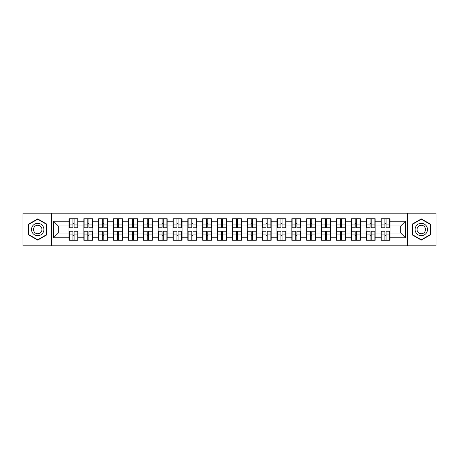 <?xml version="1.0" encoding="UTF-8"?>
<svg xmlns="http://www.w3.org/2000/svg" width="459" height="459" viewBox="0 0 459 459"><rect width="100%" height="100%" fill="white"/><g stroke="black" fill="none" stroke-linecap="round" stroke-linejoin="round"><path stroke-width="0.69" d="M407.672 245.829L436.05 245.829L436.05 213.171L407.672 213.171L407.672 245.829L51.328 245.829L51.328 213.171L22.95 213.171L22.95 245.829L51.328 245.829M390.007 235.547L389.72 235.547M381.245 235.547L380.959 235.547M380.959 223.453L381.245 223.453M389.72 223.453L390.007 223.453M390.007 222.213L389.72 222.213M381.245 222.213L380.959 222.213M380.959 236.787L381.245 236.787M389.72 236.787L390.007 236.787M375.152 235.547L374.865 235.547M366.391 235.547L366.104 235.547M366.104 223.453L366.391 223.453M374.865 223.453L375.152 223.453M375.152 222.213L374.865 222.213M366.391 222.213L366.104 222.213M366.104 236.787L366.391 236.787M374.865 236.787L375.152 236.787M360.298 235.547L360.011 235.547M351.537 235.547L351.25 235.547M351.25 223.453L351.537 223.453M360.011 223.453L360.298 223.453M360.298 222.213L360.011 222.213M351.537 222.213L351.25 222.213M351.25 236.787L351.537 236.787M360.011 236.787L360.298 236.787M330.583 235.547L330.296 235.547M321.822 235.547L321.535 235.547M321.535 223.453L321.822 223.453M330.296 223.453L330.583 223.453M330.583 222.213L330.296 222.213M321.822 222.213L321.535 222.213M321.535 236.787L321.822 236.787M330.296 236.787L330.583 236.787M315.729 235.547L315.442 235.547M306.968 235.547L306.681 235.547M306.681 223.453L306.968 223.453M315.442 223.453L315.729 223.453M315.729 222.213L315.442 222.213M306.968 222.213L306.681 222.213M306.681 236.787L306.968 236.787M315.442 236.787L315.729 236.787M300.874 235.547L300.588 235.547M292.113 235.547L291.826 235.547M291.826 223.453L292.113 223.453M300.588 223.453L300.874 223.453M300.874 222.213L300.588 222.213M292.113 222.213L291.826 222.213M291.826 236.787L292.113 236.787M300.588 236.787L300.874 236.787M286.02 235.547L285.733 235.547M277.259 235.547L276.972 235.547M276.972 223.453L277.259 223.453M285.733 223.453L286.02 223.453M286.02 222.213L285.733 222.213M277.259 222.213L276.972 222.213M276.972 236.787L277.259 236.787M285.733 236.787L286.02 236.787M256.306 235.547L256.019 235.547M247.544 235.547L247.258 235.547M247.258 223.453L247.544 223.453M256.019 223.453L256.306 223.453M256.306 222.213L256.019 222.213M247.544 222.213L247.258 222.213M247.258 236.787L247.544 236.787M256.019 236.787L256.306 236.787M241.451 235.547L241.164 235.547M232.69 235.547L232.403 235.547M232.403 223.453L232.69 223.453M241.164 223.453L241.451 223.453M241.451 222.213L241.164 222.213M232.69 222.213L232.403 222.213M232.403 236.787L232.69 236.787M241.164 236.787L241.451 236.787M226.597 235.547L226.31 235.547M217.836 235.547L217.549 235.547M217.549 223.453L217.836 223.453M226.31 223.453L226.597 223.453M226.597 222.213L226.31 222.213M217.836 222.213L217.549 222.213M217.549 236.787L217.836 236.787M226.31 236.787L226.597 236.787M211.742 235.547L211.456 235.547M202.981 235.547L202.694 235.547M202.694 223.453L202.981 223.453M211.456 223.453L211.742 223.453M211.742 222.213L211.456 222.213M202.981 222.213L202.694 222.213M202.694 236.787L202.981 236.787M211.456 236.787L211.742 236.787M182.028 235.547L181.741 235.547M173.267 235.547L172.98 235.547M172.98 223.453L173.267 223.453M181.741 223.453L182.028 223.453M182.028 222.213L181.741 222.213M173.267 222.213L172.98 222.213M172.98 236.787L173.267 236.787M181.741 236.787L182.028 236.787M167.174 235.547L166.887 235.547M158.412 235.547L158.126 235.547M158.126 223.453L158.412 223.453M166.887 223.453L167.174 223.453M167.174 222.213L166.887 222.213M158.412 222.213L158.126 222.213M158.126 236.787L158.412 236.787M166.887 236.787L167.174 236.787M152.319 235.547L152.032 235.547M143.558 235.547L143.271 235.547M143.271 223.453L143.558 223.453M152.032 223.453L152.319 223.453M152.319 222.213L152.032 222.213M143.558 222.213L143.271 222.213M143.271 236.787L143.558 236.787M152.032 236.787L152.319 236.787M137.465 235.547L137.178 235.547M128.704 235.547L128.417 235.547M128.417 223.453L128.704 223.453M137.178 223.453L137.465 223.453M137.465 222.213L137.178 222.213M128.704 222.213L128.417 222.213M128.417 236.787L128.704 236.787M137.178 236.787L137.465 236.787M107.75 235.547L107.463 235.547M98.989 235.547L98.702 235.547M98.702 223.453L98.989 223.453M107.463 223.453L107.75 223.453M107.75 222.213L107.463 222.213M98.989 222.213L98.702 222.213M98.702 236.787L98.989 236.787M107.463 236.787L107.75 236.787M92.896 235.547L92.609 235.547M84.135 235.547L83.848 235.547M83.848 223.453L84.135 223.453M92.609 223.453L92.896 223.453M92.896 222.213L92.609 222.213M84.135 222.213L83.848 222.213M83.848 236.787L84.135 236.787M92.609 236.787L92.896 236.787M407.672 213.171L51.328 213.171M400.718 233.023L400.718 225.977L390.007 225.977L390.007 233.023L400.718 233.023L405.481 237.785L405.481 221.215L390.007 221.215L390.007 218.736L380.959 218.736L380.959 225.977L375.152 225.977L375.152 233.023L380.959 233.023L380.959 225.977M405.481 237.785L390.007 237.785L390.007 240.264L380.959 240.264L380.959 237.785L375.152 237.785L375.152 240.264L366.104 240.264L366.104 237.785L360.298 237.785L360.298 240.264L351.25 240.264L351.25 237.785L345.438 237.785L345.438 240.264L336.395 240.264L336.395 237.785L330.583 237.785L330.583 240.264L321.535 240.264L321.535 237.785L315.729 237.785L315.729 240.264L306.681 240.264L306.681 237.785L300.874 237.785L300.874 240.264L291.826 240.264L291.826 237.785L286.02 237.785L286.02 240.264L276.972 240.264L276.972 237.785L271.16 237.785L271.16 240.264L262.118 240.264L262.118 237.785L256.306 237.785L256.306 240.264L247.258 240.264L247.258 237.785L241.451 237.785L241.451 240.264L232.403 240.264L232.403 237.785L226.597 237.785L226.597 240.264L217.549 240.264L217.549 237.785L211.742 237.785L211.742 240.264L202.694 240.264L202.694 237.785L196.882 237.785L196.882 240.264L187.84 240.264L187.84 237.785L182.028 237.785L182.028 240.264L172.98 240.264L172.98 237.785L167.174 237.785L167.174 240.264L158.126 240.264L158.126 237.785L152.319 237.785L152.319 240.264L143.271 240.264L143.271 237.785L137.465 237.785L137.465 240.264L128.417 240.264L128.417 237.785L122.605 237.785L122.605 240.264L113.562 240.264L113.562 237.785L107.75 237.785L107.75 240.264L98.702 240.264L98.702 237.785L92.896 237.785L92.896 240.264L83.848 240.264L83.848 237.785L78.041 237.785L78.041 240.264L68.993 240.264L68.993 237.785L53.519 237.785L53.519 221.215L68.993 221.215L68.993 225.977L58.282 225.977L58.282 233.023L68.993 233.023L68.993 225.977M380.959 221.215L375.152 221.215L375.152 218.736L366.104 218.736L366.104 221.215L360.298 221.215L360.298 218.736L351.25 218.736L351.25 221.215L345.438 221.215L345.438 218.736L336.395 218.736L336.395 221.215L330.583 221.215L330.583 218.736L321.535 218.736L321.535 221.215L315.729 221.215L315.729 218.736L306.681 218.736L306.681 221.215L300.874 221.215L300.874 218.736L291.826 218.736L291.826 221.215L286.02 221.215L286.02 218.736L276.972 218.736L276.972 221.215L271.16 221.215L271.16 218.736L262.118 218.736L262.118 221.215L256.306 221.215L256.306 218.736L247.258 218.736L247.258 221.215L241.451 221.215L241.451 218.736L232.403 218.736L232.403 221.215L226.597 221.215L226.597 218.736L217.549 218.736L217.549 221.215L211.742 221.215L211.742 218.736L202.694 218.736L202.694 221.215L196.882 221.215L196.882 218.736L187.84 218.736L187.84 221.215L182.028 221.215L182.028 218.736L172.98 218.736L172.98 221.215L167.174 221.215L167.174 218.736L158.126 218.736L158.126 221.215L152.319 221.215L152.319 218.736L143.271 218.736L143.271 221.215L137.465 221.215L137.465 218.736L128.417 218.736L128.417 221.215L122.605 221.215L122.605 218.736L113.562 218.736L113.562 221.215L107.75 221.215L107.75 218.736L98.702 218.736L98.702 221.215L92.896 221.215L92.896 218.736L83.848 218.736L83.848 221.215L78.041 221.215L78.041 218.736L68.993 218.736L68.993 221.215M380.959 233.023L380.959 237.785M375.152 233.023L375.152 237.785M375.152 221.215L375.152 225.977M360.298 233.023L366.104 233.023L366.104 225.977L360.298 225.977L360.298 237.785M366.104 233.023L366.104 237.785M366.104 221.215L366.104 225.977M360.298 221.215L360.298 225.977M345.438 233.023L351.25 233.023L351.25 225.977L345.438 225.977L345.438 237.785M351.25 233.023L351.25 237.785M351.25 221.215L351.25 225.977M345.438 221.215L345.438 225.977M330.583 233.023L336.395 233.023L336.395 225.977L330.583 225.977L330.583 237.785M336.395 233.023L336.395 237.785M336.395 221.215L336.395 225.977M330.583 221.215L330.583 225.977M315.729 233.023L321.535 233.023L321.535 225.977L315.729 225.977L315.729 237.785M321.535 233.023L321.535 237.785M321.535 221.215L321.535 225.977M315.729 221.215L315.729 225.977M300.874 233.023L306.681 233.023L306.681 225.977L300.874 225.977L300.874 237.785M306.681 233.023L306.681 237.785M306.681 221.215L306.681 225.977M300.874 221.215L300.874 225.977M286.02 233.023L291.826 233.023L291.826 225.977L286.02 225.977L286.02 237.785M291.826 233.023L291.826 237.785M291.826 221.215L291.826 225.977M286.02 221.215L286.02 225.977M271.16 233.023L276.972 233.023L276.972 225.977L271.16 225.977L271.16 237.785M276.972 233.023L276.972 237.785M276.972 221.215L276.972 225.977M271.16 221.215L271.16 225.977M256.306 233.023L262.118 233.023L262.118 225.977L256.306 225.977L256.306 237.785M262.118 233.023L262.118 237.785M262.118 221.215L262.118 225.977M256.306 221.215L256.306 225.977M241.451 233.023L247.258 233.023L247.258 225.977L241.451 225.977L241.451 237.785M247.258 233.023L247.258 237.785M247.258 221.215L247.258 225.977M241.451 221.215L241.451 225.977M226.597 233.023L232.403 233.023L232.403 225.977L226.597 225.977L226.597 237.785M232.403 233.023L232.403 237.785M232.403 221.215L232.403 225.977M226.597 221.215L226.597 225.977M211.742 233.023L217.549 233.023L217.549 225.977L211.742 225.977L211.742 237.785M217.549 233.023L217.549 237.785M217.549 221.215L217.549 225.977M211.742 221.215L211.742 225.977M196.882 233.023L202.694 233.023L202.694 225.977L196.882 225.977L196.882 237.785M202.694 233.023L202.694 237.785M202.694 221.215L202.694 225.977M196.882 221.215L196.882 225.977M182.028 233.023L187.84 233.023L187.84 225.977L182.028 225.977L182.028 237.785M187.84 233.023L187.84 237.785M187.84 221.215L187.84 225.977M182.028 221.215L182.028 225.977M167.174 233.023L172.98 233.023L172.98 225.977L167.174 225.977L167.174 237.785M172.98 233.023L172.98 237.785M172.98 221.215L172.98 225.977M167.174 221.215L167.174 225.977M152.319 233.023L158.126 233.023L158.126 225.977L152.319 225.977L152.319 237.785M158.126 233.023L158.126 237.785M158.126 221.215L158.126 225.977M152.319 221.215L152.319 225.977M137.465 233.023L143.271 233.023L143.271 225.977L137.465 225.977L137.465 237.785M143.271 233.023L143.271 237.785M143.271 221.215L143.271 225.977M137.465 221.215L137.465 225.977M122.605 233.023L128.417 233.023L128.417 225.977L122.605 225.977L122.605 237.785M128.417 233.023L128.417 237.785M128.417 221.215L128.417 225.977M122.605 221.215L122.605 225.977M107.75 233.023L113.562 233.023L113.562 225.977L107.75 225.977L107.75 237.785M113.562 233.023L113.562 237.785M113.562 221.215L113.562 225.977M107.75 221.215L107.75 225.977M92.896 233.023L98.702 233.023L98.702 225.977L92.896 225.977L92.896 237.785M98.702 233.023L98.702 237.785M98.702 221.215L98.702 225.977M92.896 221.215L92.896 225.977M78.041 233.023L83.848 233.023L83.848 225.977L78.041 225.977L78.041 237.785M83.848 233.023L83.848 237.785M83.848 221.215L83.848 225.977M78.041 221.215L78.041 225.977M78.041 235.547L77.755 235.547M69.28 235.547L68.993 235.547M68.993 223.453L69.28 223.453M77.755 223.453L78.041 223.453M78.041 222.213L77.755 222.213M69.28 222.213L68.993 222.213M68.993 236.787L69.28 236.787M77.755 236.787L78.041 236.787M68.993 233.023L68.993 237.785M58.282 233.023L53.519 237.785M53.519 221.215L58.282 225.977M390.007 233.023L390.007 237.785M390.007 221.215L390.007 225.977M405.481 221.215L400.718 225.977M37.713 218.891L28.521 224.193L28.521 234.807L37.713 240.109L46.898 234.807L46.898 224.193L37.713 218.891M412.102 234.807L421.287 240.109L430.479 234.807L430.479 224.193L421.287 218.891L412.102 224.193L412.102 234.807M77.755 218.736L77.755 227.882L74.088 227.882L74.088 218.736M72.947 218.736L72.947 227.882L69.28 227.882L69.28 218.736M72.947 219.976L74.088 219.976M74.088 223.499L72.947 223.499M69.28 240.264L69.28 231.118L72.947 231.118L72.947 240.264M74.088 240.264L74.088 231.118L77.755 231.118L77.755 240.264M74.088 239.024L72.947 239.024M72.947 235.501L74.088 235.501M37.713 223.309A6.191 6.191 0 0 0 31.522 229.5A6.191 6.191 0 0 0 37.713 235.691A6.191 6.191 0 0 0 43.898 229.5A6.191 6.191 0 0 0 37.713 223.309M37.713 225.26A4.24 4.24 0 0 0 33.473 229.5A4.24 4.24 0 0 0 37.713 233.74A4.24 4.24 0 0 0 41.947 229.5A4.24 4.24 0 0 0 37.713 225.26M46.611 234.641L37.713 239.782L28.808 234.641L28.808 224.359L37.713 219.218L46.611 224.359L46.611 234.641M426.652 226.407A6.191 6.191 0 0 0 418.195 224.141A6.191 6.191 0 0 0 415.929 232.593A6.191 6.191 0 0 0 424.386 234.859A6.191 6.191 0 0 0 426.652 226.407M424.959 227.383A4.24 4.24 0 0 0 419.17 225.828A4.24 4.24 0 0 0 417.621 231.617A4.24 4.24 0 0 0 423.41 233.172A4.24 4.24 0 0 0 424.959 227.383M421.287 239.782L412.389 234.641L412.389 224.359L421.287 219.218L430.192 224.359L430.192 234.641L421.287 239.782M92.609 218.736L92.609 227.882L88.943 227.882L88.943 218.736M87.801 218.736L87.801 227.882L84.135 227.882L84.135 218.736M87.801 219.976L88.943 219.976M88.943 223.499L87.801 223.499M107.463 218.736L107.463 227.882L103.797 227.882L103.797 218.736M102.655 218.736L102.655 227.882L98.989 227.882L98.989 218.736M102.655 219.976L103.797 219.976M103.797 223.499L102.655 223.499M122.323 218.736L122.323 227.882L118.651 227.882L118.651 218.736M117.51 218.736L117.51 227.882L113.843 227.882L113.843 218.736M117.51 219.976L118.651 219.976M118.651 223.499L117.51 223.499M137.178 218.736L137.178 227.882L133.512 227.882L133.512 218.736M132.37 218.736L132.37 227.882L128.704 227.882L128.704 218.736M132.37 219.976L133.512 219.976M133.512 223.499L132.37 223.499M152.032 218.736L152.032 227.882L148.366 227.882L148.366 218.736M147.224 218.736L147.224 227.882L143.558 227.882L143.558 218.736M147.224 219.976L148.366 219.976M148.366 223.499L147.224 223.499M84.135 240.264L84.135 231.118L87.801 231.118L87.801 240.264M88.943 240.264L88.943 231.118L92.609 231.118L92.609 240.264M88.943 239.024L87.801 239.024M87.801 235.501L88.943 235.501M98.989 240.264L98.989 231.118L102.655 231.118L102.655 240.264M103.797 240.264L103.797 231.118L107.463 231.118L107.463 240.264M103.797 239.024L102.655 239.024M102.655 235.501L103.797 235.501M113.843 240.264L113.843 231.118L117.51 231.118L117.51 240.264M118.651 240.264L118.651 231.118L122.323 231.118L122.323 240.264M118.651 239.024L117.51 239.024M117.51 235.501L118.651 235.501M128.704 240.264L128.704 231.118L132.37 231.118L132.37 240.264M133.512 240.264L133.512 231.118L137.178 231.118L137.178 240.264M133.512 239.024L132.37 239.024M132.37 235.501L133.512 235.501M143.558 240.264L143.558 231.118L147.224 231.118L147.224 240.264M148.366 240.264L148.366 231.118L152.032 231.118L152.032 240.264M148.366 239.024L147.224 239.024M147.224 235.501L148.366 235.501M166.887 218.736L166.887 227.882L163.22 227.882L163.22 218.736M162.079 218.736L162.079 227.882L158.412 227.882L158.412 218.736M162.079 219.976L163.22 219.976M163.22 223.499L162.079 223.499M158.412 240.264L158.412 231.118L162.079 231.118L162.079 240.264M163.22 240.264L163.22 231.118L166.887 231.118L166.887 240.264M163.22 239.024L162.079 239.024M162.079 235.501L163.22 235.501M181.741 218.736L181.741 227.882L178.075 227.882L178.075 218.736M176.933 218.736L176.933 227.882L173.267 227.882L173.267 218.736M176.933 219.976L178.075 219.976M178.075 223.499L176.933 223.499M173.267 240.264L173.267 231.118L176.933 231.118L176.933 240.264M178.075 240.264L178.075 231.118L181.741 231.118L181.741 240.264M178.075 239.024L176.933 239.024M176.933 235.501L178.075 235.501M196.601 218.736L196.601 227.882L192.935 227.882L192.935 218.736M191.787 218.736L191.787 227.882L188.121 227.882L188.121 218.736M191.787 219.976L192.935 219.976M192.935 223.499L191.787 223.499M188.121 240.264L188.121 231.118L191.787 231.118L191.787 240.264M192.935 240.264L192.935 231.118L196.601 231.118L196.601 240.264M192.935 239.024L191.787 239.024M191.787 235.501L192.935 235.501M211.456 218.736L211.456 227.882L207.789 227.882L207.789 218.736M206.648 218.736L206.648 227.882L202.981 227.882L202.981 218.736M206.648 219.976L207.789 219.976M207.789 223.499L206.648 223.499M202.981 240.264L202.981 231.118L206.648 231.118L206.648 240.264M207.789 240.264L207.789 231.118L211.456 231.118L211.456 240.264M207.789 239.024L206.648 239.024M206.648 235.501L207.789 235.501M226.31 218.736L226.31 227.882L222.644 227.882L222.644 218.736M221.502 218.736L221.502 227.882L217.836 227.882L217.836 218.736M221.502 219.976L222.644 219.976M222.644 223.499L221.502 223.499M217.836 240.264L217.836 231.118L221.502 231.118L221.502 240.264M222.644 240.264L222.644 231.118L226.31 231.118L226.31 240.264M222.644 239.024L221.502 239.024M221.502 235.501L222.644 235.501M241.164 218.736L241.164 227.882L237.498 227.882L237.498 218.736M236.356 218.736L236.356 227.882L232.69 227.882L232.69 218.736M236.356 219.976L237.498 219.976M237.498 223.499L236.356 223.499M232.69 240.264L232.69 231.118L236.356 231.118L236.356 240.264M237.498 240.264L237.498 231.118L241.164 231.118L241.164 240.264M237.498 239.024L236.356 239.024M236.356 235.501L237.498 235.501M256.019 218.736L256.019 227.882L252.352 227.882L252.352 218.736M251.211 218.736L251.211 227.882L247.544 227.882L247.544 218.736M251.211 219.976L252.352 219.976M252.352 223.499L251.211 223.499M247.544 240.264L247.544 231.118L251.211 231.118L251.211 240.264M252.352 240.264L252.352 231.118L256.019 231.118L256.019 240.264M252.352 239.024L251.211 239.024M251.211 235.501L252.352 235.501M270.879 218.736L270.879 227.882L267.213 227.882L267.213 218.736M266.065 218.736L266.065 227.882L262.399 227.882L262.399 218.736M266.065 219.976L267.213 219.976M267.213 223.499L266.065 223.499M262.399 240.264L262.399 231.118L266.065 231.118L266.065 240.264M267.213 240.264L267.213 231.118L270.879 231.118L270.879 240.264M267.213 239.024L266.065 239.024M266.065 235.501L267.213 235.501M285.733 218.736L285.733 227.882L282.067 227.882L282.067 218.736M280.925 218.736L280.925 227.882L277.259 227.882L277.259 218.736M280.925 219.976L282.067 219.976M282.067 223.499L280.925 223.499M277.259 240.264L277.259 231.118L280.925 231.118L280.925 240.264M282.067 240.264L282.067 231.118L285.733 231.118L285.733 240.264M282.067 239.024L280.925 239.024M280.925 235.501L282.067 235.501M300.588 218.736L300.588 227.882L296.921 227.882L296.921 218.736M295.78 218.736L295.78 227.882L292.113 227.882L292.113 218.736M295.78 219.976L296.921 219.976M296.921 223.499L295.78 223.499M292.113 240.264L292.113 231.118L295.78 231.118L295.78 240.264M296.921 240.264L296.921 231.118L300.588 231.118L300.588 240.264M296.921 239.024L295.78 239.024M295.78 235.501L296.921 235.501M315.442 218.736L315.442 227.882L311.776 227.882L311.776 218.736M310.634 218.736L310.634 227.882L306.968 227.882L306.968 218.736M310.634 219.976L311.776 219.976M311.776 223.499L310.634 223.499M306.968 240.264L306.968 231.118L310.634 231.118L310.634 240.264M311.776 240.264L311.776 231.118L315.442 231.118L315.442 240.264M311.776 239.024L310.634 239.024M310.634 235.501L311.776 235.501M330.296 218.736L330.296 227.882L326.63 227.882L326.63 218.736M325.488 218.736L325.488 227.882L321.822 227.882L321.822 218.736M325.488 219.976L326.63 219.976M326.63 223.499L325.488 223.499M321.822 240.264L321.822 231.118L325.488 231.118L325.488 240.264M326.63 240.264L326.63 231.118L330.296 231.118L330.296 240.264M326.63 239.024L325.488 239.024M325.488 235.501L326.63 235.501M345.157 218.736L345.157 227.882L341.49 227.882L341.49 218.736M340.349 218.736L340.349 227.882L336.676 227.882L336.676 218.736M340.349 219.976L341.49 219.976M341.49 223.499L340.349 223.499M336.676 240.264L336.676 231.118L340.349 231.118L340.349 240.264M341.49 240.264L341.49 231.118L345.157 231.118L345.157 240.264M341.49 239.024L340.349 239.024M340.349 235.501L341.49 235.501M360.011 218.736L360.011 227.882L356.345 227.882L356.345 218.736M355.203 218.736L355.203 227.882L351.537 227.882L351.537 218.736M355.203 219.976L356.345 219.976M356.345 223.499L355.203 223.499M351.537 240.264L351.537 231.118L355.203 231.118L355.203 240.264M356.345 240.264L356.345 231.118L360.011 231.118L360.011 240.264M356.345 239.024L355.203 239.024M355.203 235.501L356.345 235.501M374.865 218.736L374.865 227.882L371.199 227.882L371.199 218.736M370.057 218.736L370.057 227.882L366.391 227.882L366.391 218.736M370.057 219.976L371.199 219.976M371.199 223.499L370.057 223.499M366.391 240.264L366.391 231.118L370.057 231.118L370.057 240.264M371.199 240.264L371.199 231.118L374.865 231.118L374.865 240.264M371.199 239.024L370.057 239.024M370.057 235.501L371.199 235.501M389.72 218.736L389.72 227.882L386.053 227.882L386.053 218.736M384.912 218.736L384.912 227.882L381.245 227.882L381.245 218.736M384.912 219.976L386.053 219.976M386.053 223.499L384.912 223.499M381.245 240.264L381.245 231.118L384.912 231.118L384.912 240.264M386.053 240.264L386.053 231.118L389.72 231.118L389.72 240.264M386.053 239.024L384.912 239.024M384.912 235.501L386.053 235.501M72.947 224.944L69.28 224.944M72.947 227.762L69.28 227.762M77.755 224.944L74.088 224.944M77.755 227.762L74.088 227.762M74.088 234.056L77.755 234.056M74.088 231.238L77.755 231.238M69.28 234.056L72.947 234.056M69.28 231.238L72.947 231.238M87.801 224.944L84.135 224.944M87.801 227.762L84.135 227.762M92.609 224.944L88.943 224.944M92.609 227.762L88.943 227.762M102.655 224.944L98.989 224.944M102.655 227.762L98.989 227.762M107.463 224.944L103.797 224.944M107.463 227.762L103.797 227.762M117.51 224.944L113.843 224.944M117.51 227.762L113.843 227.762M122.323 224.944L118.651 224.944M122.323 227.762L118.651 227.762M132.37 224.944L128.704 224.944M132.37 227.762L128.704 227.762M137.178 224.944L133.512 224.944M137.178 227.762L133.512 227.762M147.224 224.944L143.558 224.944M147.224 227.762L143.558 227.762M152.032 224.944L148.366 224.944M152.032 227.762L148.366 227.762M88.943 234.056L92.609 234.056M88.943 231.238L92.609 231.238M84.135 234.056L87.801 234.056M84.135 231.238L87.801 231.238M103.797 234.056L107.463 234.056M103.797 231.238L107.463 231.238M98.989 234.056L102.655 234.056M98.989 231.238L102.655 231.238M118.651 234.056L122.323 234.056M118.651 231.238L122.323 231.238M113.843 234.056L117.51 234.056M113.843 231.238L117.51 231.238M133.512 234.056L137.178 234.056M133.512 231.238L137.178 231.238M128.704 234.056L132.37 234.056M128.704 231.238L132.37 231.238M148.366 234.056L152.032 234.056M148.366 231.238L152.032 231.238M143.558 234.056L147.224 234.056M143.558 231.238L147.224 231.238M162.079 224.944L158.412 224.944M162.079 227.762L158.412 227.762M166.887 224.944L163.22 224.944M166.887 227.762L163.22 227.762M163.22 234.056L166.887 234.056M163.22 231.238L166.887 231.238M158.412 234.056L162.079 234.056M158.412 231.238L162.079 231.238M176.933 224.944L173.267 224.944M176.933 227.762L173.267 227.762M181.741 224.944L178.075 224.944M181.741 227.762L178.075 227.762M178.075 234.056L181.741 234.056M178.075 231.238L181.741 231.238M173.267 234.056L176.933 234.056M173.267 231.238L176.933 231.238M191.787 224.944L188.121 224.944M191.787 227.762L188.121 227.762M196.601 224.944L192.935 224.944M196.601 227.762L192.935 227.762M192.935 234.056L196.601 234.056M192.935 231.238L196.601 231.238M188.121 234.056L191.787 234.056M188.121 231.238L191.787 231.238M206.648 224.944L202.981 224.944M206.648 227.762L202.981 227.762M211.456 224.944L207.789 224.944M211.456 227.762L207.789 227.762M207.789 234.056L211.456 234.056M207.789 231.238L211.456 231.238M202.981 234.056L206.648 234.056M202.981 231.238L206.648 231.238M221.502 224.944L217.836 224.944M221.502 227.762L217.836 227.762M226.31 224.944L222.644 224.944M226.31 227.762L222.644 227.762M222.644 234.056L226.31 234.056M222.644 231.238L226.31 231.238M217.836 234.056L221.502 234.056M217.836 231.238L221.502 231.238M236.356 224.944L232.69 224.944M236.356 227.762L232.69 227.762M241.164 224.944L237.498 224.944M241.164 227.762L237.498 227.762M237.498 234.056L241.164 234.056M237.498 231.238L241.164 231.238M232.69 234.056L236.356 234.056M232.69 231.238L236.356 231.238M251.211 224.944L247.544 224.944M251.211 227.762L247.544 227.762M256.019 224.944L252.352 224.944M256.019 227.762L252.352 227.762M252.352 234.056L256.019 234.056M252.352 231.238L256.019 231.238M247.544 234.056L251.211 234.056M247.544 231.238L251.211 231.238M266.065 224.944L262.399 224.944M266.065 227.762L262.399 227.762M270.879 224.944L267.213 224.944M270.879 227.762L267.213 227.762M267.213 234.056L270.879 234.056M267.213 231.238L270.879 231.238M262.399 234.056L266.065 234.056M262.399 231.238L266.065 231.238M280.925 224.944L277.259 224.944M280.925 227.762L277.259 227.762M285.733 224.944L282.067 224.944M285.733 227.762L282.067 227.762M282.067 234.056L285.733 234.056M282.067 231.238L285.733 231.238M277.259 234.056L280.925 234.056M277.259 231.238L280.925 231.238M295.78 224.944L292.113 224.944M295.78 227.762L292.113 227.762M300.588 224.944L296.921 224.944M300.588 227.762L296.921 227.762M296.921 234.056L300.588 234.056M296.921 231.238L300.588 231.238M292.113 234.056L295.78 234.056M292.113 231.238L295.78 231.238M310.634 224.944L306.968 224.944M310.634 227.762L306.968 227.762M315.442 224.944L311.776 224.944M315.442 227.762L311.776 227.762M311.776 234.056L315.442 234.056M311.776 231.238L315.442 231.238M306.968 234.056L310.634 234.056M306.968 231.238L310.634 231.238M325.488 224.944L321.822 224.944M325.488 227.762L321.822 227.762M330.296 224.944L326.63 224.944M330.296 227.762L326.63 227.762M326.63 234.056L330.296 234.056M326.63 231.238L330.296 231.238M321.822 234.056L325.488 234.056M321.822 231.238L325.488 231.238M340.349 224.944L336.676 224.944M340.349 227.762L336.676 227.762M345.157 224.944L341.49 224.944M345.157 227.762L341.49 227.762M341.49 234.056L345.157 234.056M341.49 231.238L345.157 231.238M336.676 234.056L340.349 234.056M336.676 231.238L340.349 231.238M355.203 224.944L351.537 224.944M355.203 227.762L351.537 227.762M360.011 224.944L356.345 224.944M360.011 227.762L356.345 227.762M356.345 234.056L360.011 234.056M356.345 231.238L360.011 231.238M351.537 234.056L355.203 234.056M351.537 231.238L355.203 231.238M370.057 224.944L366.391 224.944M370.057 227.762L366.391 227.762M374.865 224.944L371.199 224.944M374.865 227.762L371.199 227.762M371.199 234.056L374.865 234.056M371.199 231.238L374.865 231.238M366.391 234.056L370.057 234.056M366.391 231.238L370.057 231.238M384.912 224.944L381.245 224.944M384.912 227.762L381.245 227.762M389.72 224.944L386.053 224.944M389.72 227.762L386.053 227.762M386.053 234.056L389.72 234.056M386.053 231.238L389.72 231.238M381.245 234.056L384.912 234.056M381.245 231.238L384.912 231.238"/></g></svg>
